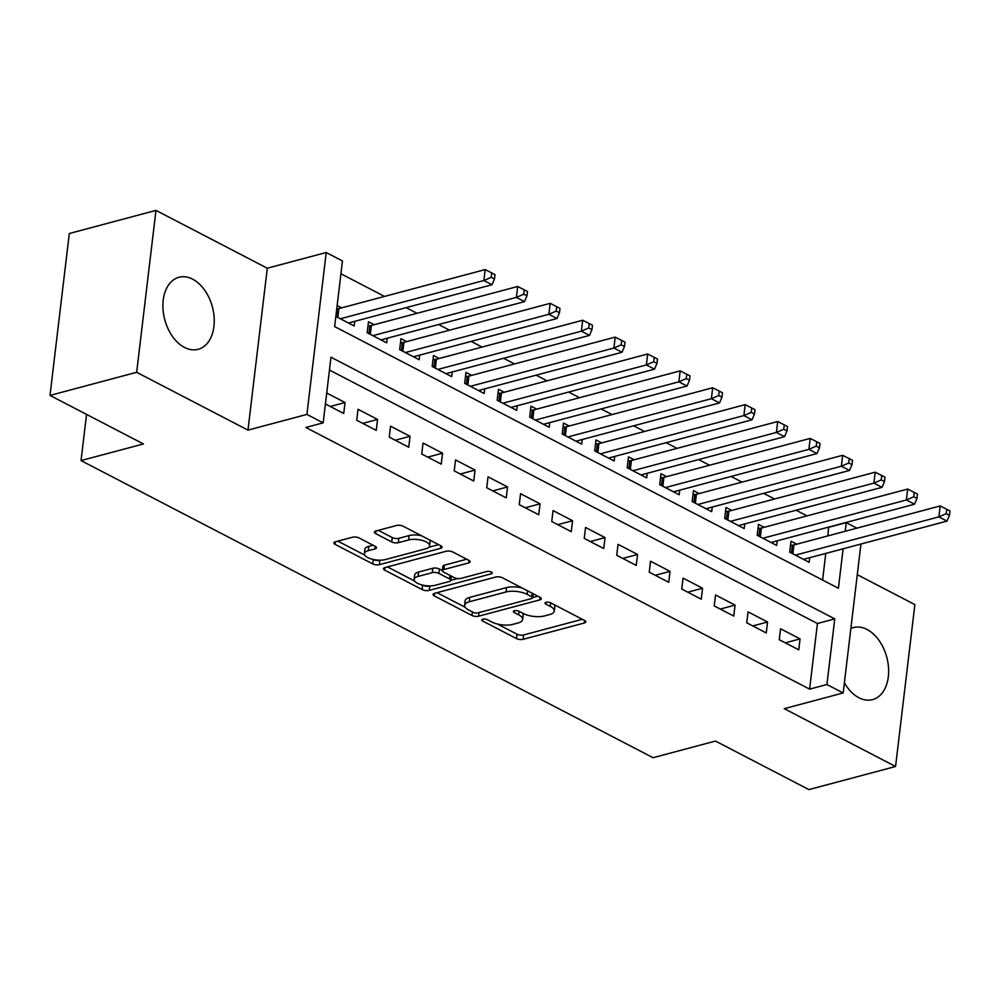 <?xml version="1.0" encoding="UTF-8"?>
<svg xmlns="http://www.w3.org/2000/svg" width="1000" height="1000" viewBox="0 0 1000 1000"><rect width="100%" height="100%" fill="white"/><g stroke="black" fill="none" stroke-linecap="round" stroke-linejoin="round"><path stroke-width="1.5" d="M482.738 619.175A3.287 1.275 -173.2 0 0 481.712 619.938A3.287 1.275 -173.2 0 0 482.587 620.962L516.487 638.575A4.688 1.812 -173.2 0 0 523.075 639.325L584.325 623A4.688 1.812 -173.2 0 0 585.8 621.9A4.688 1.812 -173.2 0 0 584.538 620.438L550.638 602.825A3.287 1.275 -173.2 0 0 546.025 602.3A3.287 1.275 -173.2 0 0 545 603.075A3.287 1.275 -173.2 0 0 545.875 604.1L550.262 606.375A15.012 5.812 -173.2 0 1 554.288 611.05A15.012 5.812 -173.2 0 1 549.587 614.575L544.487 615.938A15.012 5.812 -173.2 0 1 523.387 613.538L519 611.263A3.287 1.275 -173.2 0 0 514.388 610.737A3.287 1.275 -173.2 0 0 513.35 611.512A3.287 1.275 -173.2 0 0 514.237 612.537L518.625 614.812A15.012 5.812 -173.2 0 1 522.638 619.487A15.012 5.812 -173.2 0 1 517.938 623.013L512.837 624.375A15.012 5.812 -173.2 0 1 491.737 621.975L487.35 619.7A3.287 1.275 -173.2 0 0 482.738 619.175M184.5 347.425A37.287 24.638 75.1 0 0 198.175 349.325A37.287 24.638 75.1 0 0 214.088 316.837A37.287 24.638 75.1 0 0 192.638 279.163A37.287 24.638 75.1 0 0 178.962 277.275A37.287 24.638 75.1 0 0 163.05 309.762A37.287 24.638 75.1 0 0 184.5 347.425M844.388 682.812A37.287 24.638 75.1 0 0 858.9 697.725A37.287 24.638 75.1 0 0 872.575 699.625A37.287 24.638 75.1 0 0 888.487 667.138A37.287 24.638 75.1 0 0 867.038 629.462A37.287 24.638 75.1 0 0 853.363 627.575A37.287 24.638 75.1 0 0 850.875 628.45M359.113 537.975A4.688 1.812 -173.2 0 0 352.512 537.225L335.337 541.8A4.688 1.812 -173.2 0 0 333.862 542.913A4.688 1.812 -173.2 0 0 335.125 544.375L372.762 563.925A4.688 1.812 -173.2 0 0 379.363 564.675L440.613 548.35A4.688 1.812 -173.2 0 0 442.075 547.25A4.688 1.812 -173.2 0 0 440.825 545.775L403.175 526.225A4.688 1.812 -173.2 0 0 396.587 525.475L375.825 531.013A4.688 1.812 -173.2 0 0 374.363 532.112A4.688 1.812 -173.2 0 0 375.613 533.575L391.725 541.938A4.688 1.812 -173.2 0 0 398.312 542.688L408.612 539.95A12.55 4.862 -173.2 0 1 422.362 540.462A12.55 4.862 -173.2 0 1 429.613 545.862A12.55 4.862 -173.2 0 1 425.675 548.812L385.363 559.562A12.55 4.862 -173.2 0 1 371.6 559.05A12.55 4.862 -173.2 0 1 364.363 553.65A12.55 4.862 -173.2 0 1 368.288 550.7L375.012 548.913A4.688 1.812 -173.2 0 0 376.475 547.8A4.688 1.812 -173.2 0 0 375.225 546.337L359.113 537.975M50 395.412L69.312 233.5L155.975 210.4L136.662 372.3L50 395.412L143.438 443.95L81.037 460.575L653.062 757.7L715.462 741.062L808.9 789.6L895.562 766.5L784.25 708.675L843.175 692.962L826.925 684.525L809.6 689.15L305.825 427.475L323.162 422.863L306.913 414.412L326.213 252.512L342.463 260.95L334.637 326.587L838.413 588.263L843.112 548.8M136.662 372.3L247.975 430.125L306.913 414.412M434.55 593.337A4.688 1.812 -173.2 0 0 433.088 594.438A4.688 1.812 -173.2 0 0 434.338 595.9L471.987 615.462A4.688 1.812 -173.2 0 0 478.575 616.213L539.825 599.875A4.688 1.812 -173.2 0 0 541.287 598.775A4.688 1.812 -173.2 0 0 540.037 597.312L502.388 577.762A4.688 1.812 -173.2 0 0 495.8 577.013L434.55 593.337M422.375 589.688L384.725 570.138A4.688 1.812 -173.2 0 1 383.475 568.675A4.688 1.812 -173.2 0 1 384.938 567.575L446.188 551.25A4.688 1.812 -173.2 0 1 452.788 552L468.9 560.363A4.688 1.812 -173.2 0 1 470.15 561.825A4.688 1.812 -173.2 0 1 468.688 562.925L443.837 569.55A4.688 1.812 -173.2 0 0 442.375 570.65A4.688 1.812 -173.2 0 0 443.625 572.112L454.312 577.663A4.688 1.812 -173.2 0 0 460.913 578.413L486.775 571.525A3.287 1.275 -173.2 0 1 490.375 571.65A3.287 1.275 -173.2 0 1 492.262 573.075A3.287 1.275 -173.2 0 1 491.238 573.837L428.963 590.438A4.688 1.812 -173.2 0 1 422.375 589.688L422.325 585.013M895.562 766.5L914.875 604.587L857.288 574.675M341.662 307.85L337.15 305.5M374.162 324.725L368.475 321.775L367.175 332.713L386.675 342.837L387.225 338.225M406.662 341.613L400.975 338.65L399.675 349.6L419.175 359.725L419.725 355.112M439.175 358.488L433.488 355.538L432.175 366.475L451.675 376.613L452.225 371.987M471.675 375.375L465.988 372.425L464.675 383.363L484.175 393.488L484.725 388.875M504.175 392.25L498.488 389.3L497.175 400.238L516.675 410.375L517.225 405.75M536.675 409.137L530.988 406.188L529.675 417.125L549.188 427.25L549.738 422.638M569.175 426.025L563.488 423.062L562.188 434L581.688 444.137L582.238 439.513M601.675 442.9L595.988 439.95L594.688 450.887L614.188 461.012L614.738 456.4M634.175 459.787L628.488 456.825L627.188 467.775L646.688 477.9L647.237 473.275M666.675 476.662L660.987 473.713L659.688 484.65L679.188 494.775L679.737 490.163M699.175 493.55L693.487 490.588L692.188 501.538L711.688 511.662L712.237 507.05M731.675 510.425L725.987 507.475L724.688 518.413L744.188 528.55L744.737 523.925M764.175 527.312L758.487 524.362L757.188 535.3L776.688 545.425L777.237 540.812M779.25 639.7L798.75 649.825L800.062 638.888L780.562 628.763L779.25 639.7M746.75 622.812L766.25 632.95L767.562 622L748.062 611.875L746.75 622.812M714.25 605.938L733.75 616.062L735.062 605.125L715.55 594.987L714.25 605.938M681.75 589.05L701.25 599.175L702.55 588.237L683.05 578.112L681.75 589.05M649.25 572.175L668.75 582.3L670.05 571.362L650.55 561.225L649.25 572.175M616.75 555.288L636.25 565.413L637.55 554.475L618.05 544.35L616.75 555.288M584.25 538.4L603.75 548.538L605.05 537.6L585.55 527.463L584.25 538.4M551.75 521.525L571.25 531.65L572.55 520.712L553.05 510.588L551.75 521.525M519.25 504.637L538.75 514.775L540.05 503.825L520.55 493.7L519.25 504.637M486.737 487.762L506.25 497.887L507.55 486.95L488.05 476.825L486.737 487.762M454.237 470.875L473.738 481.012L475.05 470.062L455.55 459.938L454.237 470.875M421.737 454L441.238 464.125L442.55 453.188L423.05 443.05L421.737 454M389.237 437.113L408.738 447.238L410.05 436.3L390.55 426.175L389.237 437.113M356.737 420.238L376.238 430.363L377.55 419.425L358.038 409.288L356.737 420.238M809.6 689.15L817.425 623.513L329.462 370.05M325.412 403.963L343.738 413.475L345.037 402.537L326.725 393.025M827.875 535.875L828.65 527.1M807.038 515.887L796.137 510.225M774.538 499L763.637 493.338M742.038 482.125L731.137 476.463M709.538 465.238L698.637 459.575M677.038 448.363L666.137 442.7M644.538 431.475L633.638 425.812M612.038 414.588L601.138 408.938M579.538 397.713L568.638 392.05M547.038 380.825L536.138 375.163M514.538 363.95L503.638 358.288M482.038 347.062L471.138 341.4M449.525 330.188L438.625 324.525M417.025 313.3L406.125 307.638M384.525 296.425L340.938 273.775M822.6 580.05L825.788 553.413M796.688 544.188L791 541.237L789.688 552.175L809.188 562.312L809.737 557.688M354.725 321.337L354.175 325.962L335.85 316.438M86.55 414.4L81.037 460.575M247.975 430.125L267.288 268.212L155.975 210.4M267.288 268.212L326.213 252.512M828.9 527.238L846.237 522.625L856.875 528.15M826.925 684.525L834.762 618.888L330.988 357.225L323.162 422.863M860.938 544.038L843.175 692.962M845.2 531.263L846.237 522.625M817.425 623.513L834.762 618.888M800.062 638.888L785.275 642.825M767.562 622L752.775 625.95M735.062 605.125L720.275 609.062M702.55 588.237L687.775 592.175M670.05 571.362L655.275 575.3M637.55 554.475L622.775 558.413M605.05 537.6L590.275 541.538M572.55 520.712L557.775 524.65M540.05 503.825L525.275 507.775M507.55 486.95L492.762 490.887M475.05 470.062L460.262 474.012M442.55 453.188L427.762 457.125M410.05 436.3L395.262 440.238M377.55 419.425L362.762 423.363M345.037 402.537L330.262 406.475M522.638 619.487L523.162 615.112A15.012 5.812 -173.2 0 0 522.562 613.112M554.288 611.05L554.812 606.675A15.012 5.812 -173.2 0 0 554.2 604.675M497.45 624.038L517.013 634.2A4.688 1.812 -173.2 0 0 523.6 634.95L582.337 619.288M532.675 597.55L537.837 596.175M437.062 592.675L465.2 607.288M473.237 612.362A3.287 1.275 -173.2 0 0 477.85 612.888L531.613 598.562A3.287 1.275 -173.2 0 0 532.638 597.788A3.287 1.275 -173.2 0 0 531.763 596.763L527.137 594.362A15.012 5.812 -173.2 0 0 506.037 591.962L469.288 601.763A15.012 5.812 -173.2 0 0 464.588 605.288A15.012 5.812 -173.2 0 0 468.612 609.963L473.237 612.362M521.95 587.925A15.012 5.812 -173.2 0 0 506.562 587.587L506.037 591.962M464.588 605.288L465.112 600.9A15.012 5.812 -173.2 0 1 469.812 597.375L506.562 587.587M414.625 581.025L387.45 566.9M466.7 559.225L444.363 565.175A4.688 1.812 -173.2 0 0 442.9 566.275L442.375 570.65M457.587 578.575L450.812 580.375A4.688 1.812 -173.2 0 0 449.55 578.938L438.862 573.387A4.688 1.812 -173.2 0 0 432.275 572.638L418.062 576.425A12.55 4.862 -173.2 0 0 414.137 579.362A12.55 4.862 -173.2 0 0 421.375 584.775A12.55 4.862 -173.2 0 0 435.138 585.288L449.338 581.5A4.688 1.812 -173.2 0 0 450.812 580.4L451.325 576.112M430.087 585.9L428.963 590.438M442.388 570.562L439.387 569.012A4.688 1.812 -173.2 0 0 432.8 568.263L418.587 572.05A12.55 4.862 -173.2 0 0 414.663 574.987L414.137 579.362M422.9 585.312A4.688 1.812 -173.2 0 0 429.487 586.062M364.363 553.65L364.888 549.275A12.55 4.862 -173.2 0 1 368.812 546.325L373.025 545.2M429.613 545.862L430.125 541.487A12.55 4.862 -173.2 0 0 429.775 540.037M421.475 535.725A12.55 4.862 -173.2 0 0 409.137 535.575L408.612 539.95M378.338 530.337L392.25 537.562A4.688 1.812 -173.2 0 0 398.837 538.312L409.137 535.575M373.013 559.412L373.288 559.55A4.688 1.812 -173.2 0 0 379.888 560.3L380.312 560.188M428.875 547.238L438.625 544.637M337.85 541.138L364.725 555.1M803.5 559.35L947.013 521.1L938.888 516.875L940.2 505.938L793.913 544.938A4.775 1.85 6.8 0 1 792.375 545.15L790.512 545.25M946.225 513.663L949.475 515.35L950 510.975L946.75 509.288L946.225 513.663L938.888 516.875L795.375 555.138M949.475 515.35L947.013 521.1M940.2 505.938L946.75 509.288M771 542.475L914.513 504.212L906.388 499.988L907.7 489.05L761.413 528.05A4.775 1.85 6.8 0 1 759.875 528.275L758.012 528.375M913.725 496.775L916.975 498.462L917.5 494.087L914.25 492.4L913.725 496.775L906.388 499.988L762.875 538.25M916.975 498.462L914.513 504.212M907.7 489.05L914.25 492.4M738.5 525.588L882.013 487.337L873.888 483.113L875.2 472.175L728.913 511.175A4.775 1.85 6.8 0 1 727.375 511.388L725.512 511.488M881.225 479.9L884.475 481.587L885 477.2L881.75 475.513L881.225 479.9L873.888 483.113L730.375 521.375M884.475 481.587L882.013 487.337M875.2 472.175L881.75 475.513M706 508.713L849.513 470.45L841.388 466.225L842.688 455.288L696.4 494.288A4.775 1.85 6.8 0 1 694.875 494.513L693.012 494.6M848.725 463.013L851.975 464.7L852.5 460.325L849.25 458.638L848.725 463.013L841.388 466.225L697.875 504.487M851.975 464.7L849.513 470.45M842.688 455.288L849.25 458.638M673.5 491.825L817.013 453.562L808.888 449.35L810.188 438.413L663.9 477.4A4.775 1.85 6.8 0 1 662.375 477.625L660.512 477.725M816.225 446.125L819.475 447.812L820 443.438L816.75 441.75L816.225 446.125L808.888 449.35L665.375 487.6M819.475 447.812L817.013 453.562M810.188 438.413L816.75 441.75M641 474.95L784.513 436.688L776.388 432.463L777.688 421.525L631.4 460.525A4.775 1.85 6.8 0 1 629.875 460.75L628.013 460.838M783.725 429.25L786.975 430.938L787.5 426.562L784.25 424.875L783.725 429.25L776.388 432.463L632.875 470.725M786.975 430.938L784.513 436.688M777.688 421.525L784.25 424.875M608.5 458.062L752.013 419.8L743.888 415.588L745.188 404.637L598.9 443.638A4.775 1.85 6.8 0 1 597.375 443.862L595.513 443.963M751.225 412.362L754.475 414.05L754.987 409.675L751.737 407.987L751.225 412.362L743.888 415.588L600.375 453.837M754.475 414.05L752.013 419.8M745.188 404.637L751.737 407.987M576 441.175L719.513 402.925L711.388 398.7L712.688 387.762L566.4 426.763A4.775 1.85 6.8 0 1 564.875 426.987L563.013 427.075M718.725 395.487L721.975 397.175L722.487 392.8L719.237 391.112L718.725 395.487L711.388 398.7L567.875 436.962M721.975 397.175L719.513 402.925M712.688 387.762L719.237 391.112M543.488 424.3L687.013 386.037L678.888 381.825L680.188 370.875L533.9 409.875A4.775 1.85 6.8 0 1 532.375 410.1L530.513 410.2M686.225 378.6L689.475 380.288L689.987 375.913L686.737 374.225L686.225 378.6L678.888 381.825L535.363 420.075M689.475 380.288L687.013 386.037M680.188 370.875L686.737 374.225M510.988 407.413L654.513 369.162L646.388 364.938L647.688 354L501.4 393A4.775 1.85 6.8 0 1 499.875 393.212L498 393.312M653.713 361.725L656.963 363.413L657.487 359.038L654.237 357.35L653.713 361.725L646.388 364.938L502.863 403.2M656.963 363.413L654.513 369.162M647.688 354L654.237 357.35M478.488 390.538L622.013 352.275L613.888 348.05L615.188 337.113L468.9 376.112A4.775 1.85 6.8 0 1 467.362 376.337L465.5 376.438M621.213 344.837L624.462 346.525L624.987 342.15L621.737 340.462L621.213 344.837L613.888 348.05L470.363 386.312M624.462 346.525L622.013 352.275M615.188 337.113L621.737 340.462M445.988 373.65L589.5 335.4L581.375 331.175L582.688 320.238L436.4 359.237A4.775 1.85 6.8 0 1 434.862 359.45L433 359.55M588.713 327.962L591.962 329.65L592.487 325.262L589.237 323.575L588.713 327.962L581.375 331.175L437.863 369.438M591.962 329.65L589.5 335.4M582.688 320.238L589.237 323.575M413.488 356.775L557 318.512L548.875 314.288L550.188 303.35L403.9 342.35A4.775 1.85 6.8 0 1 402.362 342.575L400.5 342.663M556.213 311.075L559.462 312.762L559.987 308.387L556.737 306.7L556.213 311.075L548.875 314.288L405.363 352.55M559.462 312.762L557 318.512M550.188 303.35L556.737 306.7M380.988 339.888L524.5 301.625L516.375 297.413L517.688 286.475L371.4 325.462A4.775 1.85 6.8 0 1 369.862 325.688L368 325.788M523.713 294.188L526.962 295.875L527.487 291.5L524.237 289.812L523.713 294.188L516.375 297.413L372.863 335.662M526.962 295.875L524.5 301.625M517.688 286.475L524.237 289.812M348.488 323.013L492 284.75L483.875 280.525L485.175 269.587L338.888 308.587A4.775 1.85 6.8 0 1 337.362 308.812L336.763 308.837M491.213 277.312L494.462 279L494.988 274.625L491.737 272.938L491.213 277.312L483.875 280.525L340.363 318.788M494.462 279L492 284.75M485.175 269.587L491.737 272.938M482.8 619.15L482.587 620.962M546.1 602.288L545.875 604.1M514.45 610.725L514.237 612.537M519.038 611.287L518.625 614.812M550.688 602.85L550.262 606.375M584.625 620.475L584.325 623M523.6 634.95L523.075 639.325M517.013 634.2L516.487 638.575M540.125 597.362L539.825 599.875M479.012 612.587L478.575 616.213M472.4 611.938L471.987 615.462M434.65 593.312L434.338 595.9M532.188 593.237L531.763 596.763M527.562 590.837L527.137 594.362M469.812 597.375L469.288 601.763M385.037 567.55L384.725 570.138M468.988 560.413L468.688 562.925M444.363 565.175L443.837 569.55M491.45 572.075L491.238 573.837M418.587 572.05L418.062 576.425M449.975 575.413L449.55 578.938M439.387 569.012L438.862 573.387M432.8 568.263L432.275 572.638M375.312 546.388L375.012 548.913M368.812 546.325L368.288 550.7M398.837 538.312L398.312 542.688M392.25 537.562L391.725 541.938M375.925 530.988L375.613 533.575M440.913 545.825L440.613 548.35M379.888 560.3L379.363 564.675M373.288 559.55L372.762 563.925M335.438 541.775L335.125 544.375M793.913 544.938L792.85 553.825M792.375 545.15L791.438 553.088M761.413 528.05L760.35 536.938M759.875 528.275L758.938 536.2M728.913 511.175L727.85 520.05M727.375 511.388L726.438 519.325M696.4 494.288L695.35 503.175M694.875 494.513L693.925 502.438M663.9 477.4L662.85 486.287M662.375 477.625L661.425 485.562M631.4 460.525L630.337 469.412M629.875 460.75L628.925 468.675M598.9 443.638L597.837 452.525M597.375 443.862L596.425 451.788M566.4 426.763L565.337 435.65M564.875 426.987L563.925 434.913M533.9 409.875L532.837 418.762M532.375 410.1L531.425 418.025M501.4 393L500.337 401.887M499.875 393.212L498.925 401.15M468.9 376.112L467.837 385M467.362 376.337L466.425 384.263M436.4 359.237L435.337 368.113M434.862 359.45L433.925 367.388M403.9 342.35L402.837 351.238M402.362 342.575L401.425 350.5M371.4 325.462L370.337 334.35M369.862 325.688L368.925 333.625M338.888 308.587L337.837 317.475M337.362 308.812L336.413 316.737M533.125 593.725L532.638 597.788"/></g></svg>
